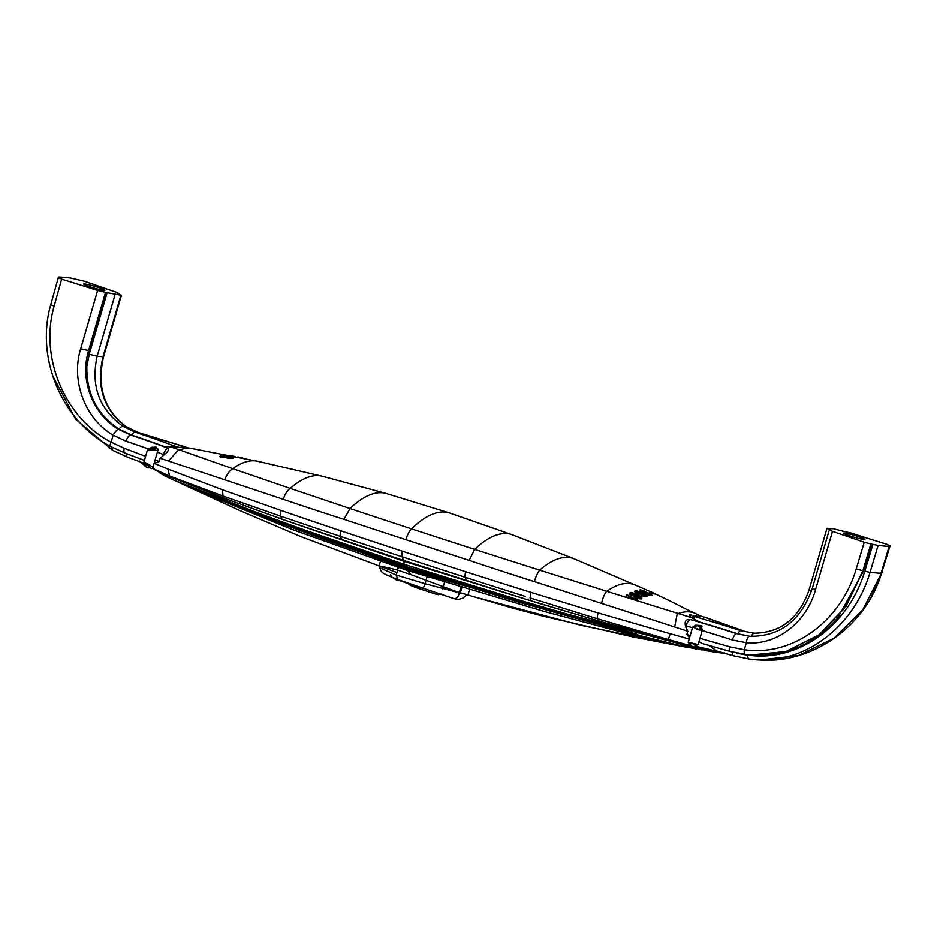 <?xml version="1.0" encoding="UTF-8"?>
<svg xmlns="http://www.w3.org/2000/svg" width="937" height="937" viewBox="0 0 937 937"><rect width="100%" height="100%" fill="white"/><g stroke="black" fill="none" stroke-linecap="round" stroke-linejoin="round"><path stroke-width="1.41" d="M699.904 628.212L700.407 626.853A4.72 2.424 -172.2 0 1 701.181 628.083A5.224 2.448 -158.9 0 1 700.607 628.914L699.904 628.212L700.337 629.231A3.315 2.94 97.1 0 0 698.252 625.928L698.252 625.928M694.774 646.097L694.785 646.202A4.72 1.745 -156.1 0 0 694.867 646.202A4.72 1.745 -156.1 0 0 696.004 645.886A5.224 1.663 -168.4 0 0 695.886 645.171L695.055 644.937L695.781 644.879M145.364 464.529C145.785 463.967 147.285 464.939 149.873 467.434L149.276 466.802M149.967 448.694C149.803 450.111 151.56 450.24 155.214 449.057L154.523 448.706M107.111 292.719L120.896 295.225L118.214 293.714A855.657 69.795 -163.8 0 1 117.617 293.515L119.128 293.539L115.942 292.11A847.2 69.104 -163.8 0 1 84.189 281.205L70.298 278.02A338.316 27.595 -163.8 0 0 59.277 277.036L60.39 277.984L58.258 277.809L61.655 279.179A847.2 69.104 16.2 0 1 97.612 290.47L106.443 292.508L89.519 350.789L86.848 366.226L89.238 354.245L107.111 292.719A855.657 69.795 16.2 0 0 106.443 292.508M157.931 449.491A1.359 1.3 168.8 0 0 156.502 448.507L156.022 446.89L157.803 449.737M157.908 450.158A1.359 1.3 168.8 0 0 157.931 449.502L157.908 450.158M449.783 513.066A136.31 52.308 108.1 0 0 449.69 513.043A136.31 52.308 108.1 0 0 449.526 512.984L386.747 493.635A135.701 52.085 108.1 0 0 386.63 493.6A135.701 52.085 108.1 0 0 350.028 508.545L290.201 488.388A133.71 51.312 -71.8 0 1 322.715 476.359L258.776 461.554A130.84 50.247 108 0 0 258.542 461.496A130.84 50.247 108 0 0 232.692 468.676L179.611 449.959A126.8 48.876 -73.2 0 1 191.78 448.483L182.27 446.937L179.494 447.453L164.057 446.445A151.817 12.38 16.2 0 0 131.941 435.19L118.964 429.076C97.108 414.517 86.403 393.563 86.848 366.226M170.311 446.984A7.531 2.893 -71.9 0 1 172.759 445.415A157.674 12.86 16.2 0 0 135.174 432.156L122.747 426.159C99.17 408.989 90.643 385.669 97.167 356.212L89.238 354.245M143.982 463.101L142.588 462.773M104.019 290.388A11.162 0.914 -163.8 0 1 91.861 287.425A11.162 0.914 -163.8 0 1 83.498 284.063A11.162 0.914 -163.8 0 1 84.424 283.958A11.162 0.914 -163.8 0 1 96.57 286.933A11.162 0.914 -163.8 0 1 104.944 290.294A11.162 0.914 -163.8 0 1 104.019 290.388M97.612 290.47L80.676 348.751C70.673 381.09 85.361 419.085 113.143 435.143L126.038 441.21A6.77 2.975 -71.5 0 1 130.922 435.096L118.612 429.38A6.77 2.132 121 0 0 113.143 435.143L111.093 442.159L124.363 448.319L145.575 456.366M61.655 279.179L54.135 306.059C39.143 358.215 65.543 418.523 111.093 442.159A4.732 1.523 118.4 0 0 110.484 446.422A4.732 1.523 118.4 0 0 110.73 446.492M154.148 447.605L156.022 446.89M164.116 454.75A30.265 2.471 16.2 0 1 163.506 454.55C164.807 450.744 166.329 448.671 168.051 448.331C169.304 449.502 167.992 451.646 164.116 454.75L163.202 455.64L163.506 454.55A142.447 11.619 16.2 0 0 157.346 452.22M164.057 446.445A63.716 5.2 -163.8 0 0 167.196 447.933L168.051 448.331M105.483 292.426L88.558 350.707C79.458 380.106 93.091 414.716 118.612 429.38M125.523 426.405C103.538 409.375 96.042 386.161 103.011 356.739L103.574 356.681C96.652 386.477 104.124 409.774 126.003 426.581L138.207 432.449A6.77 2.237 107.8 0 0 138.02 432.414L125.523 426.405A6.77 2.659 -56.4 0 1 126.003 426.581M534.383 581.619A13.528 3.701 -72.9 0 1 539.665 570.164L606.789 591.306C604.576 593.671 602.831 597.689 601.566 603.381L534.383 581.619A1144.78 280.093 13.4 0 1 469.168 560.373L474.696 549.41L539.665 570.164A133.71 51.312 -71.9 0 1 573.549 558.569L511.883 534.664A135.701 52.062 108.2 0 0 511.778 534.617A135.701 52.062 108.2 0 0 474.696 549.41A1337.872 99.357 -163.6 0 1 411.554 528.878A1337.872 99.299 16.4 0 1 350.028 508.545L343.926 519.344A1144.78 262.091 -168.8 0 1 283.267 499.327L160.075 458.228L163.202 455.64M160.075 458.228L159.114 461.508L154.101 463.428M155.097 459.973L159.114 461.508M183.91 446.469A7.531 2.893 108.1 0 0 183.816 446.445L187.857 447.851M138.383 432.531A6.77 2.237 107.8 0 0 138.207 432.449L183.769 446.434A7.531 2.893 108.1 0 0 183.558 446.387A157.674 12.86 -163.8 0 1 138.02 432.414L135.174 432.156A6.77 2.952 -71.5 0 0 131.648 435.084M146.523 465.759C139.672 459.985 151.267 467.036 150.728 468.348L152.005 468.547A1.359 1.335 -110.3 0 1 150.728 468.348M152.825 467.633A1.359 1.335 -110.3 0 1 152.005 468.547L152.825 467.633C152.239 465.701 136.287 457.83 148.854 465.642M145.165 464.6L143.923 462.082L147.378 450.182L157.908 450.322L152.883 467.598M145.294 465.49L141.569 462.421M140.292 461.988L139.484 461.109M149.979 467.774L147.8 467.821M146.102 466.884L144.884 465.97M154.3 463.428L167.981 469.086L169.632 476.031L152.403 468.324M525.294 596.424A1050.131 98.291 15.9 0 1 465.197 577.286A1323.196 100.177 -163.7 0 1 402.09 556.789A1323.196 100.47 16.4 0 1 340.529 536.421A1050.131 97.799 -164.1 0 1 280.62 516.158L222.971 496.036L222.502 489.817L167.981 469.086M340.74 530.799A1169.95 141.674 -164.8 0 1 280.573 510.302L280.608 516.158L281.885 519.11A1087.096 169.456 14.4 0 0 341.759 539.806L342.11 539.899M282.224 519.215L224.575 498.379M531.361 600.875A1087.096 169.656 -165.6 0 1 466.427 580.671A1307.513 70.814 16.7 0 1 403.297 560.303L403.297 560.303A1307.513 73.882 -163 0 1 341.759 539.782L340.529 536.421A6.77 2.928 -71.5 0 1 340.752 530.799A1280.34 85.255 16.6 0 0 402.477 551.272A1280.34 83.908 -163.5 0 0 465.712 571.757A1169.95 142.506 15.3 0 0 530.729 592.313L597.958 612.892L670.096 633.681L668.374 639.514L597.056 618.666L597.958 612.892M282.014 519.227L219.785 496.61L159.829 472.342L171.038 477.191L169.632 476.031L222.971 496.036A130.852 50.2 -71.6 0 0 224.306 498.285L171.131 477.238M280.585 510.314L222.502 489.817M191.78 448.483A126.8 48.876 -73.2 0 1 193.362 448.823L258.542 461.496M168.531 461.027L177.351 451.013L179.611 449.959L171.248 447.078M224.821 455.37L237.213 457.479L224.763 455.558M232.095 457.525L226.543 457.806L228.265 458.31L233.465 458.017L232.47 457.197L222.737 457.139L221.882 456.354L226.192 456.167L223.978 455.921L219.844 456.436L222.537 457.42L231.275 457.174L231.884 458.275M235.386 456.6L225.922 455.312L235.386 456.6M237.775 456.916L242.414 457.771L237.764 456.94M343.926 519.344A1279.755 78.579 16.6 0 0 405.838 539.689A13.528 5.189 -71.9 0 1 411.554 528.878A136.31 52.308 108.1 0 1 449.526 512.984M283.29 499.304A13.528 6.618 -70.7 0 1 290.201 488.388L232.692 468.676C229.495 470.714 226.824 474.438 224.693 479.838M322.715 476.359A133.71 51.312 -71.8 0 1 322.925 476.418L386.63 493.6M601.566 603.381L687.805 631.21L686.844 634.501L689.515 637.816M469.168 560.396A1279.755 79.821 -163.3 0 1 405.838 539.689M689.175 638.999L670.096 633.681M674.64 626.935L677.041 614.813L678.411 613.466A126.8 48.431 -70.5 0 1 695.031 613.29L686.774 609.518C668.608 599.973 651.145 591.704 634.372 584.688A130.84 50.176 108.3 0 0 634.185 584.618A130.84 50.176 108.3 0 0 606.789 591.306L692.15 617.834L699.236 621.875A63.716 5.2 16.2 0 1 692.279 620.06L690.534 619.603C686.165 618.935 684.455 620.938 685.392 625.623L685.673 626.912L685.989 625.822A142.447 11.619 -163.8 0 1 692.455 627.708M687.805 631.21L685.673 626.912M690.194 635.473L686.844 634.501M749.635 655.08L785.967 651.555L819.055 634.935L845.666 607.012L863.082 570.832L871.141 544.034L864.219 542.265L856.207 568.97C840.887 621.02 792.679 656.872 744.283 649.716L729.958 646.835L699.951 638.296M870.871 544.01L862.825 570.809L845.479 606.907L818.961 634.829L785.897 651.508L749.565 655.068L730.368 651.484L702.164 643.461L698.967 641.646M839.037 616.382C814.71 644.445 784.937 657.341 749.705 655.08L745.723 654.647A4.732 2.05 97.4 0 1 744.283 649.716L746.321 642.7L732.371 639.971A6.77 2.214 -72.2 0 1 736.529 633.611L749.787 636.282A6.77 2.94 94.7 0 0 749.787 636.282A6.77 2.94 94.7 0 0 746.321 642.7C776.668 645.698 806.558 622.309 815.53 589.642L812.344 588.213C800.901 620.622 780.041 636.645 749.787 636.282M700.443 629.137C696.765 629.406 695.172 628.434 695.652 626.209L695.746 626.185M695.734 625.178A1.359 0.773 90.1 0 1 696.203 625.424L701.017 625.541L702.024 626.115L701.907 627.158L700.759 627.122M722.661 653.054L724.524 652.878M856.207 568.97L863.082 570.832A6.77 0.621 17.2 0 0 863.621 570.797L837.807 617.823M871.141 544.034L878.11 545.451L870.04 572.331C853.654 628.118 801.767 666.734 749.459 659.039L733.448 655.759L716.793 650.992L708.829 645.242M878.11 545.451A338.316 27.595 16.2 0 0 889.131 546.435L881.026 573.315A338.316 30.289 17.3 0 1 870.04 572.331A6.77 0.621 17.2 0 1 864.792 571.078C848.863 625.166 798.523 662.412 747.96 655.115L747.328 655.033A98.76 70.216 36.5 0 1 736.576 653.054M695.84 644.984C692.748 643.262 690.909 643.133 690.323 644.586M696.004 645.886C699.986 643.649 684.584 641.857 690.44 645.265L690.897 645.488M693.017 646.471L721.607 652.948L714.861 652.117L706.322 650.653L692.63 646.413M693.79 646.425L723.399 653.124M695.57 646.155L719.569 651.812M732.359 652.035A6.77 2.237 105.8 0 0 733.32 655.736L716.793 650.992M889.365 546.142L888.018 545.486L889.588 546.365L881.483 573.245L862.743 609.788L834.071 638.191L798.312 655.537L759.52 659.964L749.459 659.039A6.77 2.94 97.2 0 1 749.448 659.039L733.32 655.736A6.77 2.237 105.8 0 0 733.448 655.759M889.494 545.685L889.576 546.318M889.763 545.709L886.765 544.292A847.2 69.104 16.2 0 1 850.808 533.001L841.965 530.963A855.657 69.795 16.2 0 1 841.309 530.752L833.368 528.773L826.961 528.304L809.088 589.83L811.489 590.978M826.961 528.304L830.194 529.745A855.657 69.795 -163.8 0 1 830.803 529.955L829.28 529.92L812.344 588.213M699.236 621.875A151.817 12.38 -163.8 0 1 737.548 633.705L749.834 636.293M690.534 619.603C688.812 619.943 687.289 622.016 685.989 625.822A30.265 2.471 -163.8 0 1 685.392 625.623M701.017 625.541L695.758 625.178L692.642 627.076L702.188 630.578A142.447 11.619 -163.8 0 1 732.371 639.971M829.28 529.92L832.466 531.349A847.2 69.104 -163.8 0 1 864.219 542.265M863.984 539.501A11.162 0.914 16.2 0 0 864.91 539.407A11.162 0.914 16.2 0 0 856.547 536.046A11.162 0.914 16.2 0 0 844.401 533.083A11.162 0.914 16.2 0 0 843.476 533.176A11.162 0.914 16.2 0 0 851.838 536.538A11.162 0.914 16.2 0 0 863.984 539.501M737.841 633.799A6.77 2.237 -72.2 0 1 740.78 630.671L754.285 633.178A6.77 2.928 92.9 0 0 754.25 633.178A6.77 2.928 92.9 0 0 751.556 636.387M699.623 615.714L706.299 617.717A7.531 2.893 108.1 0 0 706.041 617.659A157.674 12.86 16.2 0 0 743.627 630.929L743.884 630.988A6.77 2.952 108.5 0 0 743.627 630.929L740.78 630.671A157.674 12.86 -163.8 0 0 695.242 616.687A13.832 1.124 -163.8 0 1 689.925 614.777C688.59 615.07 689.327 616.089 692.15 617.834M695.031 613.29A126.8 48.431 -70.5 0 1 696.121 613.805L700.091 615.82M699.342 615.597L699.307 615.621C700.817 616.862 697.69 616.581 689.925 614.777M692.794 618.256A7.531 2.893 -71.9 0 1 695.242 616.687M689.808 644.902A1.359 0.82 -64.4 0 0 690.44 645.265M694.879 646.202L698.147 644.504L688.203 642.337L692.642 627.076M691.424 645.909L668.374 639.514L669.826 640.697L670.096 639.643M402.465 551.272A6.77 2.6 108.1 0 0 402.09 556.789L403.437 560.443L539.466 603.487L608.277 623.773L692.384 646.354M691.471 646.413L598.415 620.915L531.349 600.886L530.073 597.935L597.056 618.666A130.852 50.235 107.9 0 0 598.415 620.915L598.942 619.978M530.74 592.313L530.073 597.935M573.549 558.569A133.71 51.312 -71.9 0 1 573.772 558.663L634.185 584.618M641.295 591.423L640.006 589.9L643.731 590.755L652.058 595.358L647.678 594.737L641.295 591.423M649.142 592.711L654.787 593.953L649.142 592.711M641.822 594.679L637.5 593.625L634.724 591.118L636.996 590.919L642.278 592.91L646.987 596.119L645.136 596.658L641.4 595.522L645.335 595.803L642.536 593.578L642.934 594.351L641.822 594.679M626.197 595.218L626.502 594.597L637.886 600.195L637.078 600.629L628.821 596.588L627.263 597.513L626.127 596.963L626.197 595.218M633.787 595.991L630.812 595.077L629.395 593.66L630.156 592.746L632.463 592.805L640.252 596.084L641.857 598.005L640.147 598.778L637.183 598.392L633.787 595.991M650.278 591.434L661.674 596.974L650.278 591.434M410.734 584.372A53.526 38.921 9.8 0 0 423.325 588.331L397.838 579.488L396.164 575.025L379.649 567.74L380.094 566.171M453.695 598.567L423.325 588.319L425.047 583.716L396.164 575.025L398.354 567.517M462.304 593.636L425.047 583.716L427.049 576.841M460.852 587.323L459.189 593.062C458.369 597.337 456.366 599.094 453.192 598.356M462.14 582.896L461.777 584.114M445.825 577.754L445.438 579.113M444.501 582.31L442.58 588.928M428.396 572.191L427.975 573.643M399.701 562.868L399.267 564.332M626.291 595.335L626.502 594.597M627.427 597.419L626.478 596.951M228.183 455.687L234.227 456.331L228.277 455.37M626.431 597.115L626.666 596.33M641.763 594.667L642.278 592.91M642.232 594.644L642.536 593.578M646.753 596.518L646.928 595.92M646.436 596.611L646.717 595.651M634.747 591.669L634.958 590.942M641.693 594.901L640.346 594.281M636.82 591.54L636.996 590.919M635.93 592.758L636.492 590.837M645.089 596.658L645.335 595.803M644.633 596.588L644.82 595.955M634.993 591.985L635.333 590.837M645.98 596.682L646.378 595.311M645.195 595.253L645.394 594.597M232.868 458.158L233.102 457.35M220.078 456.741L220.254 456.132M220.933 457.151L221.284 455.944M220.429 456.94L220.699 456.026M232.165 458.24L232.47 457.197M635.391 592.36L635.836 590.802M231.802 458.287L231.978 457.666M630.988 594.69L630.097 594.69M631.315 593.578L631.585 592.652M630.121 594.62L630.695 592.641M641.131 598.591L641.564 597.092M640.978 599.118L641.084 596.635M640.498 598.673L639.655 598.111M639.971 597.033L640.252 596.084M639.327 596.471L639.538 595.721M636.047 595.651L636.282 594.854M637.043 595.639L637.242 594.972M635.848 595.709L636.153 594.644M635.567 596.682L635.614 594.093M634.208 594.117L634.408 593.426M634.724 594.562L634.981 593.707M632.276 593.437L632.463 592.805M633.435 593.73L633.623 593.098M629.453 593.777L629.687 592.969M629.734 594.199L630.156 592.746M635.017 596.131L634.384 595.745M638.202 595.932L638.39 595.276M640.592 591.013L640.92 589.9M640.194 590.673L640.428 589.865M646.132 592.758L646.307 592.172M645.206 593.508L645.722 591.739M651.438 595.581L651.683 594.737M650.84 595.545L651.18 594.363M644.715 593.144L645.078 591.376M645.464 596.67L645.956 594.983M636.434 595.581L635.345 596.073L636.844 597.443L640.123 597.431L636.434 595.581M631.96 593.414L631.069 594.105L632.252 594.925L634.794 594.831L631.96 593.414M634.232 596.775L634.794 594.831M634.15 596.682L634.63 595.042M633.951 596.447L634.314 595.182M633.658 595.967L633.857 595.264M633.154 595.885L633.342 595.229M632.569 595.756L632.756 595.089M632.053 595.616L632.252 594.925M631.468 595.382L631.679 594.632M631.093 595.218L631.339 594.386M630.788 595.054L631.069 594.105M630.683 594.995L631.023 593.847M639.737 598.778L640.123 597.431M639.561 598.778L639.877 597.665M639.28 598.79L639.573 597.806M638.8 598.72L639.034 597.923M638.074 598.614L638.296 597.853M637.277 598.415L637.488 597.689M636.621 598.193L636.844 597.443M636.036 597.982L636.282 597.15M635.532 597.724L635.79 596.834M635.145 597.501L635.45 596.436M634.97 597.384L635.345 596.073M639.397 594.281L641.295 593.812L640.967 593.016L638.12 591.704L636.293 591.891L639.538 593.765M636.504 593.121L636.692 592.465M636.2 592.945L636.422 592.207M636.024 592.828L636.293 591.891M641.072 594.632L641.376 593.554M641.049 594.632L641.295 593.812M640.732 594.585L640.92 593.917M649.856 594.117L645.698 592.887L648.673 594.585L650.149 594.761L649.856 594.117M650.126 595.452L650.36 594.655M649.962 595.417L650.149 594.761M649.704 595.37L649.868 594.784M645.652 593.777L645.839 593.144M645.476 593.671L645.698 592.887M644.972 591.856L641.435 590.86L645.043 592.008M644.633 593.062L644.914 592.114M644.41 592.875L644.633 592.137M641.177 591.352L641.365 590.697M688.332 646.694L687.067 647.291C665.633 643.157 638.601 636.492 615.41 630.472L544.456 611.498L407.607 570.574L411.074 574.674L397.054 569.965C380.199 565.831 375.749 565.058 383.702 567.646M380.399 561.45L379.017 566.206L379.942 566.674M645.792 637.16L407.548 569.602L407.607 570.574L292.988 529.815L190.34 487.802M215.826 497.465L406.131 567.377L636.668 634.138M159.747 472.295L163.975 475.469L173.509 480.037L281.522 522.073L403.917 564.25L405.592 567.435L547.407 610.338L620.317 630.449C644.188 636.902 674.253 644.527 694.961 648.685L696.905 649.013M176.203 481.243L285.808 525.224L405.592 567.435L407.115 566.932L284.789 523.256M407.689 568.197L407.548 569.602L219.352 499.562M178.897 482.496L207.967 494.97C266.776 518.969 332.694 543.167 405.733 567.553L520.07 602.561L633.447 633.962L674.523 644.199L694.493 648.615L693.954 647.678M702.668 649.833L548.286 609.038L403.917 564.25L404.198 560.701M411.074 574.674L460.266 593.016L461.836 587.628M476.219 597.373L580.39 625.178L685.825 647.069M399.174 562.692L398.74 564.156M397.815 567.33L397.054 569.965M463.124 583.212L462.773 584.419M687.137 647.303L688.636 646.706M465.712 571.757A6.77 2.249 -72.1 0 0 465.197 577.286L466.685 580.753M89.519 350.789L80.676 348.751M126.343 453.578A6.77 2.94 110.7 0 0 127.584 457.174L127.584 457.174A6.77 2.94 110.7 0 0 127.854 457.244M54.135 306.059L50.727 304.771C35.137 359.047 62.802 421.72 110.496 446.434L124.808 452.993A4.732 2.073 110.7 0 0 125.019 453.051M124.363 448.319A4.732 2.073 110.7 0 0 124.785 452.993L144.403 460.407M148.386 448.94A142.447 11.619 16.2 0 0 126.038 441.21M167.196 447.933A149.217 12.169 16.2 0 0 130.922 435.096L131.941 435.19M172.759 445.415A13.832 1.124 16.2 0 0 179.494 447.453M120.896 295.225L103.011 356.739L97.167 356.212L115.04 294.698M122.747 426.159A6.77 2.097 122.6 0 0 118.964 429.076M112.335 447.406A6.77 2.167 118.5 0 0 112.639 450.31L127.584 457.174L142.951 462.937M187.623 447.804A13.832 1.124 16.2 0 0 183.558 446.387M150.072 448.331L156.502 448.507M155.542 448.6L154.992 446.797M155.495 470.128A6.77 6.02 -63.3 0 1 152.977 467.282M729.958 646.835A4.732 1.546 105.7 0 0 730.251 651.461A4.732 1.546 105.7 0 0 730.368 651.484M701.181 628.083C702.961 633.4 689.14 626.15 696.203 625.424M698.487 625.986L702.024 626.115M871.668 544.01A1332.215 1130.69 -81.3 0 1 863.621 570.797L864.792 571.078A1334.967 1132.716 -81.3 0 0 872.851 544.245M750.385 659.156L749.448 659.039A6.77 2.94 97.2 0 1 747.328 655.033L747.293 654.834M890.15 545.662L881.705 572.507M737.548 633.705L736.529 633.611A149.217 12.169 -163.8 0 0 692.279 620.06M699.307 615.621A13.832 1.124 -163.8 0 1 706.041 617.659M744.119 631.093A6.77 2.952 108.5 0 0 743.884 630.988L706.357 617.729M832.466 531.349L815.53 589.642M288.561 521.511L404.023 561.298L528.714 600.148M700.607 628.528A3.315 3.315 0 0 0 695.418 626.396M690.124 644.246A3.315 3.315 0 0 0 695.758 645.312M145.2 464.12A3.315 3.315 0 0 0 149.885 467.575M155.296 448.647A3.315 3.315 0 0 0 149.557 449.116M157.744 448.706L157.943 449.537M58.82 277.094L58.633 277.762M58.258 277.809L50.727 304.771M121.447 295.167L103.574 356.681M52.542 375.479L75.639 419.237L112.639 450.31M150.189 448.202L147.378 450.182M139.929 461.718L147.753 467.914M282.002 519.227L403.425 560.443M159.852 472.342L154.921 469.824M702.164 643.461L730.263 651.473L745.723 654.647M882.068 572.472L870.707 598.04M881.483 573.245C865.765 626.502 812.039 663.982 759.52 659.964M809.088 589.83C799.085 618.326 780.802 632.78 754.25 633.178L752.329 633.049M691.19 645.745L688.203 642.337M698.147 644.504L702.188 630.578C702.891 630.203 702.34 628.985 700.525 626.923M449.69 513.043L511.778 534.617M379.649 567.74C381.991 572.683 379.59 572.402 397.838 579.488M390.577 574.803L391.104 575.423M453.941 598.649L457.935 599.493L463.007 598.146L466.532 594.913M441.585 594.058L438.223 594.726L434.674 593.765L416.485 587.804L410.64 585.473L407.794 583.341M407.267 583.13L410.5 585.402M417.082 588.014L414.166 586.96M402.371 581.444L407.419 583.435M391.842 577.051L396.093 579.792L403.367 581.608M182.891 484.335L240.013 510.653L301.023 536.69L396.878 572.566M550.991 609.835L407.115 566.932M158.447 471.639L160.66 473.56L173.509 480.037M442.943 587.675L513.183 608.242L543.952 616.359L632.44 636.809L686.891 647.28M698.592 649.329L701.907 649.868M701.895 649.868L702.773 649.856M381.722 556.906L381.324 558.288M470.69 585.566L470.362 586.703M469.425 589.912L468.301 593.765"/></g></svg>
